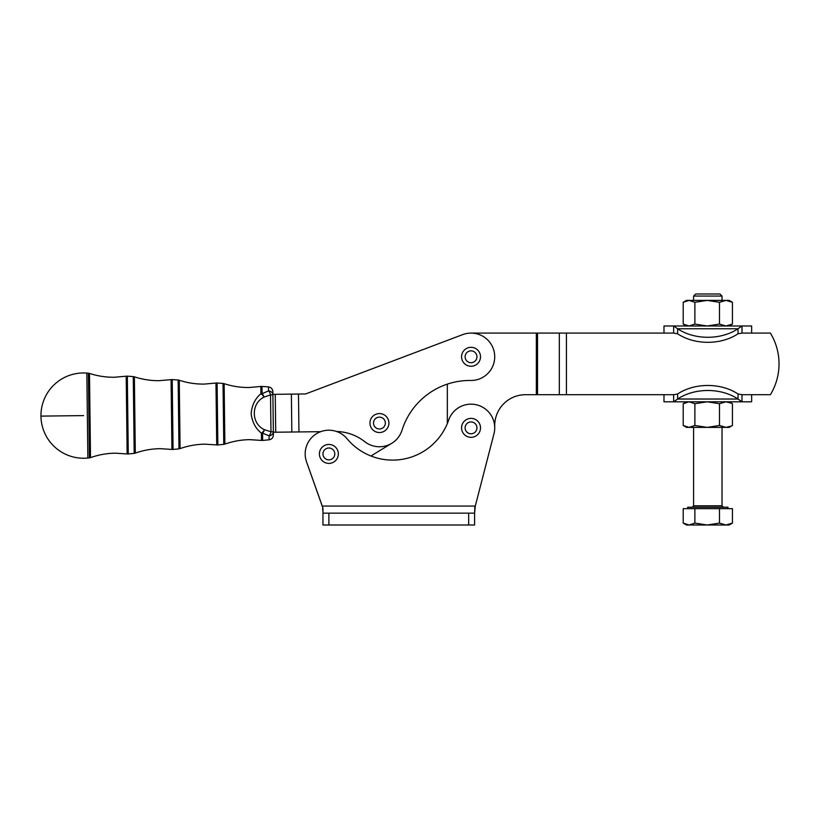 <?xml version="1.0" encoding="UTF-8"?>
<svg xmlns="http://www.w3.org/2000/svg" width="819" height="819" viewBox="0 0 819 819"><rect width="100%" height="100%" fill="white"/><g stroke="black" fill="none" stroke-linecap="round" stroke-linejoin="round"><path stroke-width="1.23" d="M388.902 423.054A9.48 9.48 0 0 0 379.432 413.575A9.48 9.48 0 0 0 369.953 423.054A9.48 9.48 0 0 0 379.432 432.534A9.48 9.48 0 0 0 388.902 423.054M379.432 428.982A5.928 5.928 0 0 1 373.505 423.054A5.928 5.928 0 0 1 379.432 417.137A5.928 5.928 0 0 1 385.35 423.054A5.928 5.928 0 0 1 379.432 428.982M722.03 296.068L719.962 294.001L695.669 294.001L693.601 296.068L722.03 296.068L722.03 300.399M687.673 508.65L687.673 507.227L727.958 507.227L727.958 508.65M707.186 524.999L689.045 524.999L694.881 523.095L707.186 524.999L719.491 523.095L725.962 524.999L707.186 524.999M468.663 513.155L468.663 524.999L474.59 524.999L474.59 513.155L322.952 513.155L322.952 524.999L322.952 508.169L306.511 461.742A23.69 23.69 0 0 1 347.092 438.769A59.234 59.234 0 0 0 448.628 420.157A23.69 23.69 0 0 1 477.856 405.17A23.69 23.69 0 0 1 493.97 433.794L475.286 506.05L474.59 511.322M322.952 524.999L328.88 524.999L328.88 513.155M462.663 334.623L305.62 393.949L462.663 334.623A23.69 23.69 0 0 1 493.192 348.413A23.69 23.69 0 0 1 470.73 380.477A71.079 71.079 0 0 0 402.027 430.18A23.69 23.69 0 0 1 364.762 441.666A47.389 47.389 0 0 0 336.558 431.511M691.82 325.982L663.984 325.982L663.984 333.087M751.647 333.087L751.647 325.982L725.962 325.982L732.432 324.078L729.135 325.982L689.045 325.982L694.881 324.078L707.186 325.982L696.611 325.982M673.648 394.697L559.326 394.697L559.326 333.087L673.648 333.087L673.648 325.982L677.62 328.757L677.62 333.783A43.827 30.989 0 0 0 738.011 333.783L738.011 328.757L741.983 325.982L741.983 333.087L770.392 333.087A59.234 59.234 0 0 1 770.392 394.697L741.983 394.697L741.983 401.801L673.648 401.801L673.648 394.697L677.62 394L677.62 399.027L673.648 401.801L663.984 401.801L663.984 394.697M751.647 394.697L751.647 401.801L741.983 401.801L738.011 399.027L738.011 394L741.983 394.697M707.186 300.399L694.881 302.303L689.045 300.399L729.135 300.399L732.432 302.303L725.962 300.399L719.491 302.303L707.186 300.399L696.611 300.399M732.032 425.716L729.135 427.385L686.496 427.385L683.21 425.481L689.045 427.385L694.881 425.481L707.186 427.385L719.491 425.481L725.962 427.385L731.654 425.931M731.654 403.255L725.962 401.801L719.491 403.706L707.186 401.801L694.881 403.706L689.045 401.801L741.983 401.801M87.346 415.55L86.834 373.075L88.37 373.188L89.404 457.872L87.858 458.026L87.346 415.55M83.589 415.602L40.95 416.113A42.649 42.649 0 0 1 86.834 373.075M40.95 416.113A42.649 42.649 0 0 0 87.858 458.026M128.276 453.961L127.334 376.156L133.262 376.607L134.193 453.368L128.276 453.961L127.14 453.941L126.198 376.208L114.455 377.252C105.917 377.344 97.604 376.064 89.486 373.413L90.51 457.626C98.556 454.78 106.849 453.296 115.377 453.183L127.14 453.941M173.065 449.457L172.215 379.576L178.143 380.026L178.982 448.863L173.065 449.457L171.929 449.436L171.079 379.627L159.336 380.671C150.809 380.763 142.486 379.484 134.377 376.832L135.299 453.122C143.345 450.266 151.638 448.792 160.166 448.669L171.929 449.436M217.854 444.952L217.107 382.995L223.024 383.446L223.771 444.359L217.854 444.952L216.718 444.922L215.96 383.046L204.228 384.091C195.69 384.183 187.367 382.903 179.259 380.251L180.088 448.607C188.135 445.761 196.427 444.277 204.955 444.164L216.718 444.922M471.027 362.704A5.928 5.928 0 0 1 465.11 356.787A5.928 5.928 0 0 1 471.027 350.86A5.928 5.928 0 0 1 476.955 356.787A5.928 5.928 0 0 1 471.027 362.704M480.507 356.787A9.48 9.48 0 0 0 471.027 347.307A9.48 9.48 0 0 0 461.558 356.787A9.48 9.48 0 0 0 471.027 366.257A9.48 9.48 0 0 0 480.507 356.787M328.88 459.848A5.928 5.928 0 0 1 322.952 453.921A5.928 5.928 0 0 1 328.88 448.003A5.928 5.928 0 0 1 334.797 453.921A5.928 5.928 0 0 1 328.88 459.848M338.36 453.921A9.48 9.48 0 0 0 328.88 444.451A9.48 9.48 0 0 0 319.4 453.921A9.48 9.48 0 0 0 328.88 463.4A9.48 9.48 0 0 0 338.36 453.921M471.027 433.783A5.928 5.928 0 0 1 465.11 427.866A5.928 5.928 0 0 1 471.027 421.939A5.928 5.928 0 0 1 476.955 427.866A5.928 5.928 0 0 1 471.027 433.783M480.507 427.866A9.48 9.48 0 0 0 471.027 418.386A9.48 9.48 0 0 0 461.558 427.866A9.48 9.48 0 0 0 471.027 437.336A9.48 9.48 0 0 0 480.507 427.866M272.85 391.574L273.382 435.022C273.188 437.704 271.765 439.301 269.113 439.793L269.072 435.8L262.561 433.169A4.74 2.232 -68 0 0 264.465 429.699A4.74 1.986 126.2 0 1 261.415 433.159C255.528 428.491 252.109 421.959 251.157 413.564C251.924 405.108 255.19 398.505 260.933 393.724A4.74 3.46 -0.7 0 1 262.08 393.683L268.519 390.898A4.74 4.023 -0.7 0 1 272.891 394.85L270.526 394.881L264.066 397.113C250.87 403.388 251.126 423.781 264.465 429.699L270.976 431.767A4.74 2.314 103.6 0 1 269.072 435.8A4.74 4.023 179.3 0 0 273.341 431.736L270.976 431.767L270.526 394.881A4.74 2.314 75 0 0 268.519 390.898L268.478 386.906C271.14 387.336 272.594 388.892 272.85 391.574M320.741 431.674L273.351 432.248L272.891 394.348L305.62 393.949M262.561 433.169A4.74 3.46 179.3 0 1 261.415 433.159L261.507 440.417L262.643 440.438L262.561 433.169M268.478 386.906L261.988 386.414L262.08 393.683A4.74 2.232 -113.4 0 1 264.066 397.113A4.74 1.986 -127.6 0 0 260.933 393.724L260.851 386.466L249.109 387.51C240.581 387.602 232.258 386.322 224.15 383.671L224.877 444.103C232.924 441.257 241.216 439.772 249.744 439.66L261.507 440.417M686.506 401.801L689.045 401.801L683.21 403.706L683.21 425.481M686.496 401.801L683.21 403.706M732.432 403.706L732.432 425.481M719.491 403.706L719.491 425.481M694.881 403.706L694.881 425.481M683.21 302.303L686.496 300.399L689.045 300.399L683.21 302.303L683.21 324.078L686.496 325.982L689.045 325.982L683.21 324.078M694.881 302.303L694.881 324.078M707.186 325.982L719.491 324.078L725.962 325.982M719.491 302.303L719.491 324.078M732.432 302.303L732.432 324.078M738.011 394A43.827 30.989 180 0 0 677.62 394M738.011 399.027A43.827 30.989 180 0 0 677.62 399.027L738.011 399.027M673.648 401.801L689.045 401.801M559.326 394.697L525.522 394.697A30.805 30.805 0 0 0 494.727 425.491L494.727 427.866M677.62 328.757A43.827 30.989 0 0 0 738.011 328.757L677.62 328.757M741.983 333.087L738.011 333.783M677.62 333.783L673.648 333.087M673.648 325.982L741.983 325.982M559.326 333.087L471.027 333.087M322.952 511.701L322.625 508.773L322.952 511.701M391.779 443.274L370.935 455.999M316.533 433.701L319.84 431.685M447.338 423.556L447.338 384.121M306.511 461.742L322.625 507.063M474.59 513.155L475.286 506.05L322 506.05M468.663 524.999L328.88 524.999M689.045 524.999L686.496 524.999L683.21 523.095L689.045 524.999M732.432 523.095L729.135 524.999L725.962 524.999L732.432 523.095L732.432 508.65L694.881 508.65L694.881 523.095M694.881 508.65L683.21 508.65L683.21 523.095M719.491 508.65L719.491 523.095M722.03 427.385L722.03 505.804L693.601 505.804L692.178 507.227M298.485 394.031L298.945 431.941M275.256 394.318L275.716 432.217M291.83 432.022L291.369 394.123M537.53 333.087L537.53 394.697M536.343 394.697L536.343 333.087M566.431 333.087L566.431 394.697M474.774 507.196L474.774 509.101M729.135 401.801L732.032 403.47M269.113 439.793L262.643 440.438M261.988 386.414L260.851 386.466M224.877 444.103L223.771 444.359M224.15 383.671L223.024 383.446M217.107 382.995L215.96 383.046M180.088 448.607L178.982 448.863M179.259 380.251L178.143 380.026M172.215 379.576L171.079 379.627M135.299 453.122L134.193 453.368M134.377 376.832L133.262 376.607M127.334 376.156L126.198 376.208M90.51 457.626L89.404 457.872M89.486 373.413L88.37 373.188M693.601 300.399L693.601 296.068M722.03 505.804L723.453 507.227M693.601 505.804L693.601 427.385"/></g></svg>
